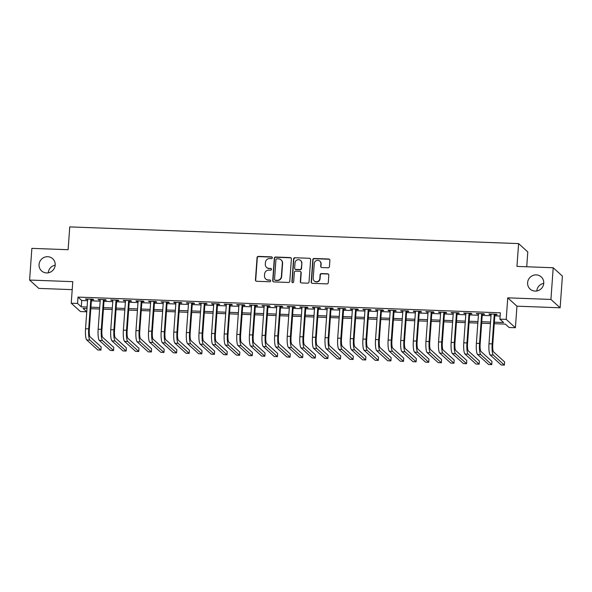 <?xml version="1.0" encoding="UTF-8"?>
<svg xmlns="http://www.w3.org/2000/svg" width="592" height="592" viewBox="0 0 592 592"><rect width="100%" height="100%" fill="white"/><g stroke="black" fill="none" stroke-linecap="round" stroke-linejoin="round"><path stroke-width="0.89" d="M272.335 257.779A0.888 0.851 -47.8 0 0 271.528 256.876L258.378 256.388A1.265 1.221 -47.8 0 0 257.054 257.587L255.448 279.986A1.265 1.221 -47.8 0 0 256.595 281.274L269.745 281.762A0.888 0.851 -47.8 0 0 270.403 280.238A0.888 0.851 -47.8 0 0 269.871 280.023L268.169 279.957A4.048 3.907 -47.8 0 1 264.491 275.828L264.624 273.963A4.048 3.907 -47.8 0 1 268.872 270.13L270.574 270.189A0.888 0.851 -47.8 0 0 271.232 268.664A0.888 0.851 -47.8 0 0 270.699 268.45L268.997 268.383A4.048 3.907 -47.8 0 1 265.32 264.261L265.453 262.389A4.048 3.907 -47.8 0 1 269.7 258.556L271.402 258.623A0.888 0.851 -47.8 0 0 272.335 257.779M272.172 257.224A0.888 0.851 -47.8 0 0 271.78 257.106L258.63 256.617A1.265 1.221 -47.8 0 0 257.298 257.816L255.7 280.208A1.265 1.221 -47.8 0 0 255.966 281.067M270.514 280.364A0.888 0.851 -47.8 0 0 270.115 280.245L268.169 279.957M271.343 268.79A0.888 0.851 -47.8 0 0 270.951 268.672L268.997 268.383M527.613 282.687A8.244 7.962 -47.8 0 0 538.624 290.443A8.244 7.962 -47.8 0 0 541.221 276.886A8.244 7.962 -47.8 0 0 527.613 282.687M39.057 264.52A8.244 7.962 -47.8 0 0 50.068 272.276A8.244 7.962 -47.8 0 0 52.666 258.719A8.244 7.962 -47.8 0 0 39.057 264.52M328.101 267.776A1.265 1.221 -47.8 0 0 329.433 266.578L329.885 260.295A1.265 1.221 -47.8 0 0 328.73 259.007L314.13 258.467A1.265 1.221 -47.8 0 0 312.805 259.659L311.2 282.058A1.265 1.221 -47.8 0 0 312.347 283.346L326.947 283.886A1.265 1.221 -47.8 0 0 328.279 282.695L328.819 275.102A1.265 1.221 -47.8 0 0 327.672 273.815L321.426 273.578A1.265 1.221 -47.8 0 0 320.094 274.777L319.828 278.543A3.382 3.263 -47.8 0 1 314.241 280.926A3.382 3.263 -47.8 0 1 313.205 278.292L314.263 263.551A3.382 3.263 -47.8 0 1 319.843 261.168A3.382 3.263 -47.8 0 1 320.886 263.795L320.709 266.252A1.265 1.221 -47.8 0 0 321.856 267.547L328.101 267.776M553.202 267.754L562.4 276.101L560.128 307.788L550.93 299.441L553.202 267.754L516.957 266.407L518.592 243.593L69.752 226.899L68.117 249.713L31.872 248.366L29.6 280.053L72.779 281.659L71.24 303.208L77.545 303.444L77.996 297.103L500.358 312.813L499.9 319.147L506.204 319.384L515.403 327.731L509.098 327.494L505.368 324.113L494.253 323.698M550.93 299.441L507.751 297.835L506.204 319.384M291.397 258.867A1.265 1.221 -47.8 0 0 290.243 257.579L275.643 257.032A1.265 1.221 -47.8 0 0 274.318 258.23L272.712 280.623A1.265 1.221 -47.8 0 0 273.859 281.918L288.459 282.458A1.265 1.221 -47.8 0 0 289.791 281.259L291.397 258.867M294.89 257.749L309.49 258.29A1.265 1.221 -47.8 0 1 310.637 259.585L309.031 281.977A1.265 1.221 -47.8 0 1 307.707 283.176L301.454 282.939A1.265 1.221 -47.8 0 1 300.307 281.651L300.958 272.572A1.265 1.221 -47.8 0 0 299.811 271.277L295.667 271.121A1.265 1.221 -47.8 0 0 294.335 272.32L293.662 281.777A0.888 0.851 -47.8 0 1 292.196 282.399A0.888 0.851 -47.8 0 1 291.93 281.711L293.558 258.948A1.265 1.221 -47.8 0 1 294.89 257.749L309.49 258.29M29.6 280.053L38.798 288.4L72.209 289.643M91.449 299.715L93.654 299.796L93.033 299.234L85.47 298.953L87.638 299.574M104.059 300.181L106.264 300.262L105.642 299.7L98.08 299.419L100.248 300.04M116.668 300.655L118.874 300.736L118.252 300.174L110.689 299.892L112.857 300.514M129.271 301.121L131.483 301.202L130.862 300.64L123.291 300.359L125.46 300.98M141.88 301.587L144.085 301.676L143.464 301.106L135.901 300.825L136.523 301.395L138.069 301.446M154.49 302.061L156.695 302.142L156.073 301.58L148.511 301.298L150.679 301.92M167.099 302.527L169.305 302.608L168.683 302.046L161.12 301.765L163.288 302.386M179.702 303L181.914 303.082L181.293 302.512L173.722 302.231L174.344 302.801L175.891 302.852M192.311 303.467L194.516 303.548L193.895 302.986L186.332 302.704L188.5 303.326M204.921 303.933L207.126 304.014L206.504 303.452L198.942 303.171L201.11 303.792M217.53 304.406L219.736 304.488L219.114 303.925L211.551 303.637L212.173 304.207L213.719 304.258M230.133 304.873L232.345 304.954L231.724 304.392L224.153 304.11L226.322 304.732M242.742 305.339L244.947 305.42L244.326 304.858L236.763 304.577L238.931 305.198M255.352 305.812L257.557 305.894L256.935 305.331L249.373 305.05L251.541 305.672M267.961 306.279L270.167 306.36L269.545 305.798L261.982 305.516L264.15 306.138M280.571 306.745L282.776 306.826L282.155 306.264L274.584 305.983L276.753 306.604M293.173 307.218L295.378 307.3L294.757 306.737L287.194 306.456L289.362 307.078M305.783 307.685L307.988 307.766L307.366 307.204L299.804 306.922L301.972 307.544M318.392 308.151L320.598 308.24L319.976 307.67L312.413 307.389L313.035 307.958L314.581 308.01M331.002 308.624L333.207 308.706L332.586 308.143L325.015 307.862L327.184 308.484M343.604 309.091L345.809 309.172L345.195 308.61L337.625 308.328L339.793 308.95M356.214 309.564L358.419 309.646L357.797 309.076L350.235 308.795L350.856 309.364L352.403 309.416M368.823 310.03L371.029 310.112L370.407 309.549L362.844 309.268L365.012 309.89M381.433 310.497L383.638 310.578L383.017 310.016L375.454 309.734L376.068 310.297L377.615 310.356M394.035 310.97L396.248 311.052L395.626 310.489L388.056 310.208L388.678 310.77L390.224 310.822M406.645 311.436L408.85 311.518L408.228 310.955L400.666 310.674L402.834 311.296M419.254 311.903L421.46 311.984L420.838 311.422L413.275 311.14L415.443 311.762M431.864 312.376L434.069 312.458L433.448 311.895L425.885 311.614L428.046 312.236M444.466 312.842L446.679 312.924L446.057 312.361L438.487 312.08L440.655 312.702M457.076 313.309L459.281 313.39L458.659 312.828L451.097 312.546L453.265 313.168M469.685 313.782L471.891 313.864L471.269 313.301L463.706 313.02L465.874 313.642M482.295 314.248L484.5 314.33L483.879 313.767L476.316 313.486L478.484 314.108M77.996 297.103L81.726 300.492L87.557 300.706M91.368 300.847L100.166 301.173M103.977 301.313L112.776 301.646M116.587 301.787L125.378 302.112M129.189 302.253L137.988 302.579M141.799 302.719L150.597 303.052M154.408 303.193L163.207 303.518M167.018 303.659L175.809 303.985M179.628 304.133L188.419 304.458M192.23 304.599L201.028 304.924M204.839 305.065L213.638 305.391M217.449 305.539L226.24 305.864M230.059 306.005L238.85 306.33M242.661 306.471L251.459 306.804M255.27 306.945L264.069 307.27M267.88 307.411L276.671 307.736M280.49 307.877L289.281 308.21M293.092 308.351L301.89 308.676M305.701 308.817L314.5 309.142M318.311 309.283L327.102 309.616M330.921 309.757L339.712 310.082M343.523 310.223L352.321 310.548M356.132 310.696L364.931 311.022M368.742 311.163L377.533 311.488M381.352 311.629L390.143 311.954M393.954 312.102L402.752 312.428M406.563 312.569L415.362 312.894M419.173 313.035L427.972 313.368M431.783 313.508L440.574 313.834M444.385 313.975L453.183 314.3M456.994 314.441L465.793 314.774M469.604 314.914L478.403 315.24M482.214 315.381L491.005 315.706M494.816 315.854L500.122 316.047M494.897 314.715L497.11 314.803L496.488 314.234L488.918 313.952L489.54 314.522L491.086 314.574M526.725 266.77L527.79 251.933L518.592 243.593M543.745 283.339A8.244 7.962 -47.8 0 0 536.811 290.983M55.189 265.172A8.244 7.962 -47.8 0 0 48.255 272.816M507.751 297.835L516.949 306.182L560.128 307.788M516.949 306.182L515.403 327.731M86.735 311.784L83.006 308.402L86.994 308.55L86.735 311.784L80.431 311.555L71.24 303.208M494.364 322.189L503.629 322.529L499.9 319.147M77.545 303.444L81.267 306.826L87.105 307.041M90.916 307.181L99.708 307.514M103.526 307.655L112.317 307.981M116.128 308.121L124.927 308.447M128.738 308.595L137.536 308.92M141.347 309.061L150.139 309.387M153.957 309.527L162.748 309.853M166.559 310.001L175.358 310.326M179.169 310.467L187.967 310.793M191.778 310.933L200.57 311.266M204.388 311.407L213.179 311.732M216.99 311.873L225.789 312.199M229.6 312.339L238.398 312.672M242.209 312.813L251.008 313.138M254.819 313.279L263.61 313.605M267.421 313.745L276.22 314.078M280.031 314.219L288.829 314.544M292.64 314.685L301.439 315.011M305.25 315.159L314.041 315.484M317.852 315.625L326.651 315.95M330.462 316.091L339.26 316.417M343.071 316.565L351.87 316.89M355.681 317.031L364.472 317.356M368.283 317.497L377.082 317.83M380.893 317.971L389.691 318.296M393.502 318.437L402.301 318.762M406.112 318.903L414.903 319.236M418.722 319.377L427.513 319.702M431.324 319.843L440.122 320.168M443.933 320.309L452.732 320.642M456.543 320.783L465.334 321.108M469.153 321.249L477.944 321.574M481.755 321.722L490.553 322.048M490.442 323.558L481.651 323.232M477.84 323.084L469.042 322.758M465.231 322.618L456.432 322.292M452.621 322.152L443.822 321.826M440.011 321.678L431.22 321.352M427.409 321.212L418.611 320.886M414.8 320.746L406.001 320.413M402.19 320.272L393.391 319.946M389.58 319.806L380.789 319.48M376.971 319.34L368.18 319.007M364.369 318.866L355.57 318.54M351.759 318.4L342.96 318.074M339.149 317.926L330.358 317.601M326.54 317.46L317.749 317.134M313.938 316.994L305.139 316.668M301.328 316.52L292.529 316.195M288.718 316.054L279.927 315.728M276.109 315.588L267.318 315.262M263.507 315.114L254.708 314.789M250.897 314.648L242.098 314.322M238.287 314.182L229.496 313.849M225.678 313.708L216.887 313.383M213.076 313.242L204.277 312.916M200.466 312.776L191.667 312.443M187.856 312.302L179.058 311.977M175.247 311.836L166.456 311.51M162.645 311.362L153.846 311.037M150.035 310.896L141.236 310.571M137.425 310.43L128.627 310.104M124.816 309.956L116.025 309.631M112.214 309.49L103.415 309.165M99.604 309.024L90.805 308.691M81.726 300.492L81.267 306.826M86.092 299.515L86.129 298.975M98.701 299.981L98.738 299.448M111.311 300.455L111.348 299.915M123.913 300.921L123.957 300.381M136.523 301.395L136.56 300.854M149.132 301.861L149.169 301.321M161.742 302.327L161.779 301.787M174.344 302.801L174.388 302.26M186.954 303.267L186.991 302.727M199.563 303.733L199.6 303.193M212.173 304.207L212.21 303.666M224.775 304.673L224.819 304.133M237.385 305.139L237.422 304.606M249.994 305.613L250.031 305.072M262.604 306.079L262.641 305.539M275.206 306.545L275.25 306.012M287.816 307.019L287.853 306.478M300.425 307.485L300.462 306.945M313.035 307.958L313.072 307.418M325.637 308.425L325.681 307.884M338.247 308.891L338.284 308.351M350.856 309.364L350.893 308.824M363.466 309.831L363.503 309.29M376.068 310.297L376.112 309.757M388.678 310.77L388.715 310.23M401.287 311.237L401.324 310.696M413.897 311.703L413.934 311.17M426.506 312.176L426.543 311.636M439.109 312.643L439.153 312.102M451.718 313.109L451.755 312.576M464.328 313.582L464.365 313.042M476.937 314.049L476.974 313.508M489.54 314.522L489.584 313.982M266.563 267.399L266.814 267.628A4.048 3.907 -47.8 0 0 269.249 268.613M265.734 278.973L265.986 279.195A4.048 3.907 -47.8 0 0 268.413 280.186M291.123 258.008A1.265 1.221 -47.8 0 0 290.494 257.801L275.894 257.261A1.265 1.221 -47.8 0 0 274.562 258.46L272.956 280.852A1.265 1.221 -47.8 0 0 273.23 281.711M276.878 258.822A0.888 0.851 -47.8 0 0 275.953 259.666L274.54 279.32A0.888 0.851 -47.8 0 0 275.347 280.223L277.137 280.29A4.048 3.907 -47.8 0 0 281.385 276.457L282.347 263.018A4.048 3.907 -47.8 0 0 278.677 258.889L276.878 258.822M274.814 280.009L275.065 280.231A0.888 0.851 -47.8 0 0 275.591 280.453L275.347 280.223M281.111 259.873L281.355 260.103A4.048 3.907 -47.8 0 1 282.599 263.248L281.637 276.686A4.048 3.907 -47.8 0 1 277.389 280.519L275.591 280.453M310.363 258.719A1.265 1.221 -47.8 0 0 309.742 258.519M300.573 271.587L300.817 271.809A1.265 1.221 -47.8 0 1 301.21 272.794L300.558 281.873A1.265 1.221 -47.8 0 0 300.825 282.739M295.134 257.971A1.265 1.221 -47.8 0 0 293.81 259.17L292.174 281.94A0.888 0.851 -47.8 0 0 292.337 282.502M301.631 263.144A3.382 3.263 -47.8 0 0 297.117 259.962A3.382 3.263 -47.8 0 0 295.016 262.9L294.638 268.095A1.265 1.221 -47.8 0 0 295.793 269.382L299.937 269.538A1.265 1.221 -47.8 0 0 301.261 268.339L301.883 263.373A3.382 3.263 -47.8 0 0 300.847 260.739L300.595 260.517M295.031 269.079L295.275 269.301A1.265 1.221 -47.8 0 0 296.037 269.612L295.793 269.382M301.883 263.373L301.513 268.568A1.265 1.221 -47.8 0 1 300.181 269.76L296.037 269.612M319.843 261.168L320.094 261.398A3.382 3.263 -47.8 0 1 321.13 264.025L320.953 266.481A1.265 1.221 -47.8 0 0 321.227 267.34M314.241 280.926L314.493 281.148A3.382 3.263 -47.8 0 0 320.072 278.765L319.828 278.543M328.553 274.244A1.265 1.221 -47.8 0 0 327.924 274.037L321.671 273.807A1.265 1.221 -47.8 0 0 320.346 275.006L320.072 278.765M329.611 259.437A1.265 1.221 -47.8 0 0 328.982 259.229L314.382 258.689A1.265 1.221 -47.8 0 0 313.05 259.888L311.444 282.28A1.265 1.221 -47.8 0 0 311.718 283.146M86.728 339.956L89.88 340.074L100.929 350.094L97.776 349.976L86.728 339.956A9.664 1.954 -87.9 0 1 85.544 328.76L87.675 299.034M89.88 340.074A9.664 1.954 -87.9 0 1 88.696 328.871L90.828 299.152M91.486 299.175L89.318 329.441A6.438 1.302 92.1 0 0 90.11 336.9L101.158 346.927L100.929 350.094M99.338 340.422L102.49 340.541L113.538 350.568L110.386 350.449L99.338 340.422A9.664 1.954 -87.9 0 1 98.154 329.226L100.285 299.5M102.49 340.541A9.664 1.954 -87.9 0 1 101.306 329.344L103.437 299.619M104.096 299.648L101.928 329.907A6.438 1.302 92.1 0 0 102.719 337.373L113.76 347.393L113.538 350.568M111.947 340.888L115.1 341.007L126.148 351.034L122.995 350.915L111.947 340.888A9.664 1.954 -87.9 0 1 110.763 329.692L112.894 299.974M115.1 341.007A9.664 1.954 -87.9 0 1 113.916 329.811L116.047 300.092M116.705 300.114L114.537 330.373A6.438 1.302 92.1 0 0 115.322 337.84L126.37 347.867L126.148 351.034M124.549 341.362L127.702 341.48L138.75 351.5L135.598 351.382L124.549 341.362A9.664 1.954 -87.9 0 1 123.373 330.166L125.504 300.44M127.702 341.48A9.664 1.954 -87.9 0 1 126.525 330.284L128.649 300.558M129.315 300.581L127.147 330.847A6.438 1.302 92.1 0 0 127.931 338.306L138.979 348.333L138.75 351.5M137.159 341.828L140.311 341.947L151.36 351.974L148.207 351.855L137.159 341.828A9.664 1.954 -87.9 0 1 135.975 330.632L138.106 300.906M140.311 341.947A9.664 1.954 -87.9 0 1 139.127 330.75L141.259 301.025M141.917 301.054L139.749 331.313A6.438 1.302 92.1 0 0 140.541 338.779L151.589 348.799L151.36 351.974M149.769 342.302L152.921 342.413L163.969 352.44L160.817 352.321L149.769 342.302A9.664 1.954 -87.9 0 1 148.585 331.098L150.716 301.38M152.921 342.413A9.664 1.954 -87.9 0 1 151.737 331.217L153.868 301.498M154.527 301.52L152.359 331.779A6.438 1.302 92.1 0 0 153.15 339.246L164.191 349.273L163.969 352.44M162.378 342.768L165.531 342.886L176.579 352.906L173.426 352.788L162.378 342.768A9.664 1.954 -87.9 0 1 161.194 331.572L163.325 301.846M165.531 342.886A9.664 1.954 -87.9 0 1 164.347 331.69L166.478 301.964M167.136 301.987L164.968 332.253A6.438 1.302 92.1 0 0 165.753 339.719L176.801 349.739L176.579 352.906M174.98 343.234L178.133 343.353L189.181 353.38L186.029 353.261L174.98 343.234A9.664 1.954 -87.9 0 1 173.804 332.038L175.935 302.32M178.133 343.353A9.664 1.954 -87.9 0 1 176.956 332.156L179.087 302.431M179.746 302.46L177.578 332.719A6.438 1.302 92.1 0 0 178.362 340.185L189.41 350.205L189.181 353.38M187.59 343.708L190.742 343.819L201.791 353.846L198.638 353.727L187.59 343.708A9.664 1.954 -87.9 0 1 186.406 332.504L188.537 302.786M190.742 343.819A9.664 1.954 -87.9 0 1 189.558 332.623L191.69 302.904M192.348 302.926L190.18 333.185A6.438 1.302 92.1 0 0 190.972 340.652L202.02 350.679L201.791 353.846M200.2 344.174L203.352 344.292L214.4 354.312L211.248 354.201L200.2 344.174A9.664 1.954 -87.9 0 1 199.016 332.978L201.147 303.252M203.352 344.292A9.664 1.954 -87.9 0 1 202.168 333.096L204.299 303.37M204.958 303.393L202.79 333.659A6.438 1.302 92.1 0 0 203.581 341.125L214.63 351.145L214.4 354.312M212.809 344.64L215.962 344.759L227.01 354.786L223.857 354.667L212.809 344.64A9.664 1.954 -87.9 0 1 211.625 333.444L213.756 303.726M215.962 344.759A9.664 1.954 -87.9 0 1 214.778 333.562L216.909 303.837M217.567 303.866L215.399 334.125A6.438 1.302 92.1 0 0 216.184 341.591L227.232 351.618L227.01 354.786M225.411 345.114L228.564 345.232L239.612 355.252L236.46 355.133L225.411 345.114A9.664 1.954 -87.9 0 1 224.235 333.918L226.366 304.192M228.564 345.232A9.664 1.954 -87.9 0 1 227.387 334.029L229.518 304.31M230.177 304.332L228.009 334.598A6.438 1.302 92.1 0 0 228.793 342.058L239.841 352.085L239.612 355.252M238.021 345.58L241.173 345.698L252.222 355.718L249.069 355.607L238.021 345.58A9.664 1.954 -87.9 0 1 236.837 334.384L238.968 304.658M241.173 345.698A9.664 1.954 -87.9 0 1 239.989 334.502L242.121 304.776M242.779 304.799L240.611 335.065A6.438 1.302 92.1 0 0 241.403 342.531L252.451 352.551L252.222 355.718M250.631 346.046L253.783 346.165L264.831 356.192L261.679 356.073L250.631 346.046A9.664 1.954 -87.9 0 1 249.447 334.85L251.578 305.132M253.783 346.165A9.664 1.954 -87.9 0 1 252.599 334.968L254.73 305.243M255.389 305.272L253.221 335.531A6.438 1.302 92.1 0 0 254.012 342.997L265.061 353.024L264.831 356.192M263.24 346.52L266.393 346.638L277.441 356.658L274.288 356.539L263.24 346.52A9.664 1.954 -87.9 0 1 262.056 335.324L264.187 305.598M266.393 346.638A9.664 1.954 -87.9 0 1 265.209 335.435L267.34 305.716M267.998 305.738L265.83 336.004A6.438 1.302 92.1 0 0 266.615 343.464L277.663 353.491L277.441 356.658M275.85 346.986L278.995 347.104L290.043 357.131L286.891 357.013L275.85 346.986A9.664 1.954 -87.9 0 1 274.666 335.79L276.797 306.064M278.995 347.104A9.664 1.954 -87.9 0 1 277.818 335.908L279.949 306.182M280.608 306.212L278.44 336.471A6.438 1.302 92.1 0 0 279.224 343.937L290.272 353.957L290.043 357.131M288.452 347.452L291.604 347.571L302.653 357.598L299.5 357.479L288.452 347.452A9.664 1.954 -87.9 0 1 287.268 336.256L289.399 306.538M291.604 347.571A9.664 1.954 -87.9 0 1 290.42 336.374L292.552 306.656M293.218 306.678L291.042 336.937A6.438 1.302 92.1 0 0 291.834 344.403L302.882 354.43L302.653 357.598M301.062 347.926L304.214 348.044L315.262 358.064L312.11 357.945L301.062 347.926A9.664 1.954 -87.9 0 1 299.878 336.73L302.009 307.004M304.214 348.044A9.664 1.954 -87.9 0 1 303.03 336.848L305.161 307.122M305.82 307.144L303.652 337.41A6.438 1.302 92.1 0 0 304.443 344.87L315.492 354.897L315.262 358.064M313.671 348.392L316.824 348.51L327.872 358.537L324.719 358.419L313.671 348.392A9.664 1.954 -87.9 0 1 312.487 337.196L314.618 307.47M316.824 348.51A9.664 1.954 -87.9 0 1 315.64 337.314L317.771 307.588M318.429 307.618L316.261 337.877A6.438 1.302 92.1 0 0 317.046 345.343L328.094 355.363L327.872 358.537M326.281 348.866L329.426 348.977L340.474 359.004L337.322 358.885L326.281 348.866A9.664 1.954 -87.9 0 1 325.097 337.662L327.228 307.944M329.426 348.977A9.664 1.954 -87.9 0 1 328.249 337.78L330.38 308.062M331.039 308.084L328.871 338.343A6.438 1.302 92.1 0 0 329.655 345.809L340.703 355.836L340.474 359.004M338.883 349.332L342.035 349.45L353.084 359.47L349.931 359.351L338.883 349.332A9.664 1.954 -87.9 0 1 337.699 338.136L339.83 308.41M342.035 349.45A9.664 1.954 -87.9 0 1 340.851 338.254L342.983 308.528M343.649 308.55L341.473 338.816A6.438 1.302 92.1 0 0 342.265 346.283L353.313 356.303L353.084 359.47M351.493 349.798L354.645 349.916L365.693 359.943L362.541 359.825L351.493 349.798A9.664 1.954 -87.9 0 1 350.309 338.602L352.44 308.883M354.645 349.916A9.664 1.954 -87.9 0 1 353.461 338.72L355.592 308.994M356.251 309.024L354.083 339.283A6.438 1.302 92.1 0 0 354.874 346.749L365.923 356.769L365.693 359.943M364.102 350.272L367.255 350.383L378.303 360.41L375.15 360.291L364.102 350.272A9.664 1.954 -87.9 0 1 362.918 339.068L365.049 309.35M367.255 350.383A9.664 1.954 -87.9 0 1 366.071 339.186L368.202 309.468M368.86 309.49L366.692 339.749A6.438 1.302 92.1 0 0 367.477 347.215L378.525 357.242L378.303 360.41M376.712 350.738L379.864 350.856L390.905 360.876L387.753 360.765L376.712 350.738A9.664 1.954 -87.9 0 1 375.528 339.542L377.659 309.816M379.864 350.856A9.664 1.954 -87.9 0 1 378.68 339.66L380.811 309.934M381.47 309.956L379.302 340.222A6.438 1.302 92.1 0 0 380.086 347.689L391.134 357.709L390.905 360.876M389.314 351.204L392.466 351.322L403.515 361.349L400.362 361.231L389.314 351.204A9.664 1.954 -87.9 0 1 388.137 340.008L390.261 310.289M392.466 351.322A9.664 1.954 -87.9 0 1 391.282 340.126L393.414 310.4M394.08 310.43L391.904 340.689A6.438 1.302 92.1 0 0 392.696 348.155L403.744 358.182L403.515 361.349M401.924 351.678L405.076 351.796L416.124 361.816L412.972 361.697L401.924 351.678A9.664 1.954 -87.9 0 1 400.74 340.481L402.871 310.756M405.076 351.796A9.664 1.954 -87.9 0 1 403.892 340.592L406.023 310.874M406.682 310.896L404.514 341.162A6.438 1.302 92.1 0 0 405.305 348.621L416.354 358.648L416.124 361.816M414.533 352.144L417.686 352.262L428.734 362.282L425.581 362.171L414.533 352.144A9.664 1.954 -87.9 0 1 413.349 340.948L415.48 311.222M417.686 352.262A9.664 1.954 -87.9 0 1 416.502 341.066L418.633 311.34M419.291 311.362L417.123 341.628A6.438 1.302 92.1 0 0 417.908 349.095L428.956 359.115L428.734 362.282M427.143 352.61L430.295 352.728L441.336 362.755L438.191 362.637L427.143 352.61A9.664 1.954 -87.9 0 1 425.959 341.414L428.09 311.695M430.295 352.728A9.664 1.954 -87.9 0 1 429.111 341.532L431.242 311.814M431.901 311.836L429.733 342.095A6.438 1.302 92.1 0 0 430.517 349.561L441.565 359.588L441.336 362.755M439.745 353.084L442.897 353.202L453.946 363.222L450.793 363.103L439.745 353.084A9.664 1.954 -87.9 0 1 438.568 341.887L440.692 312.162M442.897 353.202A9.664 1.954 -87.9 0 1 441.713 341.998L443.845 312.28M444.511 312.302L442.335 342.568A6.438 1.302 92.1 0 0 443.127 350.027L454.175 360.054L453.946 363.222M452.355 353.55L455.507 353.668L466.555 363.695L463.403 363.577L452.355 353.55A9.664 1.954 -87.9 0 1 451.171 342.354L453.302 312.628M455.507 353.668A9.664 1.954 -87.9 0 1 454.323 342.472L456.454 312.746M457.113 312.776L454.945 343.034A6.438 1.302 92.1 0 0 455.736 350.501L466.785 360.521L466.555 363.695M464.964 354.023L468.117 354.134L479.165 364.161L476.012 364.043L464.964 354.023A9.664 1.954 -87.9 0 1 463.78 342.82L465.911 313.101M468.117 354.134A9.664 1.954 -87.9 0 1 466.933 342.938L469.064 313.22M469.722 313.242L467.554 343.501A6.438 1.302 92.1 0 0 468.346 350.967L479.387 360.994L479.165 364.161M477.574 354.49L480.726 354.608L491.767 364.628L488.622 364.509L477.574 354.49A9.664 1.954 -87.9 0 1 476.39 343.293L478.521 313.568M480.726 354.608A9.664 1.954 -87.9 0 1 479.542 343.412L481.673 313.686M482.332 313.708L480.164 343.974A6.438 1.302 92.1 0 0 480.948 351.433L491.996 361.46L491.767 364.628M490.176 354.956L493.328 355.074L504.377 365.101L501.224 364.983L490.176 354.956A9.664 1.954 -87.9 0 1 488.999 343.76L491.123 314.034M493.328 355.074A9.664 1.954 -87.9 0 1 492.152 343.878L494.276 314.152M494.942 314.182L492.766 344.44A6.438 1.302 92.1 0 0 493.558 351.907L504.606 361.927L504.377 365.101M85.544 328.76L88.696 328.871M98.154 329.226L101.306 329.344M110.763 329.692L113.916 329.811M123.373 330.166L126.525 330.284M135.975 330.632L139.127 330.75M148.585 331.098L151.737 331.217M161.194 331.572L164.347 331.69M173.804 332.038L176.956 332.156M186.406 332.504L189.558 332.623M199.016 332.978L202.168 333.096M211.625 333.444L214.778 333.562M224.235 333.918L227.387 334.029M236.837 334.384L239.989 334.502M249.447 334.85L252.599 334.968M262.056 335.324L265.209 335.435M274.666 335.79L277.818 335.908M287.268 336.256L290.42 336.374M299.878 336.73L303.03 336.848M312.487 337.196L315.64 337.314M325.097 337.662L328.249 337.78M337.699 338.136L340.851 338.254M350.309 338.602L353.461 338.72M362.918 339.068L366.071 339.186M375.528 339.542L378.68 339.66M388.137 340.008L391.282 340.126M400.74 340.481L403.892 340.592M413.349 340.948L416.502 341.066M425.959 341.414L429.111 341.532M438.568 341.887L441.713 341.998M451.171 342.354L454.323 342.472M463.78 342.82L466.933 342.938M476.39 343.293L479.542 343.412M488.999 343.76L492.152 343.878"/></g></svg>
